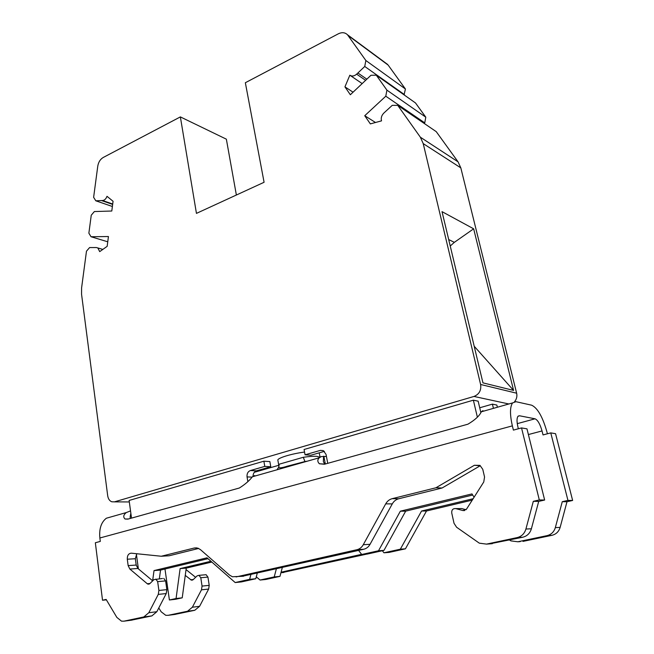 <?xml version="1.0" encoding="UTF-8"?>
<svg xmlns="http://www.w3.org/2000/svg" width="654" height="654" viewBox="0 0 654 654"><rect width="100%" height="100%" fill="white"/><g stroke="black" fill="none" stroke-linecap="round" stroke-linejoin="round"><path stroke-width="0.98" d="M236.372 195.023L226.358 139.171L180.365 116.903L196.445 213.384L264.085 182.278L245.348 82.731L338.314 33.828C341.952 32.079 345.01 32.389 347.487 34.76L365.864 60.511L405.423 88.993L404.066 94.863M365.864 60.511L364.744 66.463L356.651 74.164C354.231 76.216 351.958 76.567 349.833 75.21L344.936 86.859L350.348 94.756L370.982 75.267L376.295 75.194L386.915 90.138L385.786 96.203L364.736 115.717L370.352 123.892L381.527 120.859C380.783 118.031 381.552 115.431 383.841 113.068L392.245 105.335L397.738 105.368L436.243 131.65L458.062 161.849L460.825 167.882L516.635 393.209C517.314 396.357 516.635 399.169 514.584 401.646M386.915 90.138L425.795 117.189L424.748 122.862L424.152 123.393M376.295 75.194L415.519 102.972L425.795 117.189M112.382 206.492L95.795 200.794L102.596 200.525L112.709 204.032M102.596 200.525C104.583 200.263 106.054 198.857 106.994 196.314L113.068 201.268L111.793 211.013L94.372 211.553L91.249 215.215L88.87 233.176L91.029 236.74L108.441 236.535L107.158 246.337L99.71 251.627L97.83 247.948L96.391 247.547L89.59 247.572L86.475 251.185L81.587 287.981L81.554 294.218L107.706 495.806C108.204 498.879 109.553 500.874 111.769 501.79L114.434 501.863L473.978 396.447L508.869 403.976M350.176 75.439L362.177 83.581M364.744 66.463L404.393 94.568M385.786 96.203L424.748 122.862M364.736 115.717L375.502 122.494M397.738 105.368L420.367 137.209L423.22 143.61L480.608 384.478C481.409 390.315 479.202 394.305 473.978 396.447M247.825 481.458L247.057 476.913C246.787 473.717 247.891 471.591 250.376 470.545L256.425 470.847L270.764 466.735L269.857 461.577L263.881 461.201L129.116 500.457L131.511 518.115M304.936 461.585L303.309 457.285L279.144 464.217L278.727 465.059L277.868 460.228C276.985 458.168 291.553 453.672 304.551 452.077M479.717 407.777L492.413 404.139L493.427 408.358M497.367 407.238L496.844 405.063L492.413 404.139M254.316 472.294L278.767 465.296M480.796 412.347L478.156 401.172L473.373 400.174L304.069 449.494L305.05 454.8L320.435 450.369L323.305 450.614M180.365 116.903L103.234 157.475C100.275 159.241 98.46 162.127 97.773 166.132L93.628 197.32L95.795 200.794M405.423 88.993L388.157 65.098L385.786 63.086M344.936 86.859L353.062 92.189M473.651 228.81L442.022 211.643L482.946 382.86L513.578 390.413L473.651 228.81L454.334 242.356L450.238 246.01M91.029 236.74L107.755 241.792M474.191 346.228L513.578 390.413M257.259 573.157L255.779 578.741L249.624 579.346L235.187 582.551L207.007 557.813L154.025 570.59L152.619 580.793M249.624 579.346L250.883 574.588M250.376 470.545L264.78 466.4L263.881 461.201M138.378 568.866L136.392 554.2M154.025 570.59L160.541 570.092L159.355 578.774M207.997 558.679L160.541 570.092M256.425 470.847C254.234 471.689 253.106 473.521 253.041 476.325M255.779 578.741L241.408 581.921L235.187 582.551M264.78 466.4L270.764 466.735M277.394 469.073L278.849 467.103L279.144 464.217M158.783 607.967L161.162 611.776L165.748 615.308L168.103 615.324L187.526 611.237L192.366 607.231L201.481 589.826L202.053 586.09L200.794 577.735L198.971 575.332L197.148 575.839L193.192 579.648L191.401 580.155L185.262 575.389M361.605 554.339L281.081 572.201M509.491 540.041L510.995 540.899L517.854 541.774L547.055 535.634C551.257 534.588 554.012 531.915 555.328 527.623L562.268 501.683L567.95 500.4L572.634 500.465L566.993 501.741L562.268 501.683M528.391 434.558L542.035 430.945L543.041 434.926L550.774 432.891L567.95 500.4M482.946 410.638L481.287 411.807C479.546 415.797 475.09 419.917 467.921 424.184L324.433 464.25L319.365 463.76C317.345 461.667 317.329 459.672 319.316 457.775L321.294 456.582L326.428 456.451M323.591 456.23L323.354 461.642L324.825 464.144M542.035 430.945C540.065 424.029 537.727 419.982 535.037 418.805L519.472 415.764L517.968 416.336C516.742 418.168 516.709 421.658 517.886 426.809L518.36 428.771M521.532 427.92L526.977 428.844L544.643 500.032L539.305 499.95L521.532 427.92L513.398 430.111L512.36 425.868C509.818 414.562 509.883 406.911 512.572 402.921L515.99 401.695L531.62 405.186C537.523 407.916 542.616 416.778 546.891 431.771L547.398 433.782M130.53 510.897L126.287 512.564C123.393 514.927 122.993 517.077 125.078 519.023L127.939 519.112L239.356 488.007C245.029 484.434 249.378 480.69 252.403 476.774L254.7 475.515M106.381 599.832L102.523 600.241L95.345 542.746L100.299 541.414L99.866 537.989C99.032 528.816 101.19 522.227 106.349 518.23L126.287 512.564M442.104 487.99L480.232 465.754L474.363 465.28L435.916 487.778L442.104 487.99L398.711 498.765L392.179 498.675L435.916 487.778M241.89 576.378L363.771 549.246C366.453 548.592 368.545 546.948 370.05 544.308L392.277 503.899C393.798 501.217 395.948 499.509 398.711 498.765M162.494 578.504L153.943 579.616L149.856 583.621L148.025 584.153L147.256 583.736L129.868 569.062L128.143 565.604L127.293 559.219C127.195 555.45 128.536 553.439 131.307 553.178L161.268 556.243L169.173 555.769L198.644 548.453M152.684 580.85L137.912 568.473L136.196 565.056L135.337 558.729L136.792 553.734M163.77 578.398L165.609 580.907L157.655 581.627L158.897 590.448L158.276 594.396L148.81 612.733L143.815 616.951L123.917 621.177L121.505 621.153L116.853 617.409L106.128 599.416L102.523 600.241M131.209 620.213L151.875 615.896L156.837 611.719L166.239 593.554L166.852 589.646L165.609 580.907M489.503 543.891L522.742 537.228C527.124 536.125 530.002 533.304 531.391 528.775L538.708 501.389L544.643 500.032M466.057 509.728L461.789 508.575L455.732 508.591L462.975 510.561L466.531 509.131L483.747 482.006L484.557 477.019L482.766 469.319L479.971 465.362L474.363 465.28M522.742 537.228L517.183 537.588C521.598 536.476 524.508 533.623 525.914 529.037L533.312 501.324L539.305 499.95M155.815 579.084L157.655 581.627M243.631 576.215L232.432 576.763L229.529 575.095L200.484 549.662L197.909 548.158L194.295 548.003L161.268 556.243M236.053 576.926L356.953 549.712C359.643 549.049 361.76 547.382 363.281 544.717L385.697 503.866C387.233 501.152 389.4 499.427 392.179 498.675M455.732 508.591C452.903 508.411 451.562 509.867 451.734 512.973L454.023 523.282L456.59 527.23L479.317 543.163L486.511 544.112L517.183 537.588M572.634 500.465L555.565 433.7L550.774 432.891M566.993 501.741L560.135 527.394L555.328 527.623M520.273 541.594L517.854 541.774M195.62 577.31L186.047 569.585M204.882 574.817L206.124 574.711L207.939 577.09L200.794 577.735M174.61 614.458L194.769 610.288L199.593 606.315L208.642 589.066L209.215 585.363L207.939 577.09M522.987 541.389L551.935 535.315C556.096 534.277 558.835 531.637 560.135 527.394M366.78 554.101L282.144 572.618M538.708 501.389L533.312 501.324M130.849 513.235L130.097 517.216L130.522 518.393M383.955 552.793L389.138 552.401L405.431 548.82L400.338 549.188L383.955 552.793L382.345 550.733M400.338 549.188L421.552 511.027L473.128 498.732M472.253 500.114L426.498 510.995L421.552 511.027M405.431 548.82L426.498 510.995M256.294 576.803L260.063 580.041L265.876 579.46L279.977 576.362L282.315 567.533M164.98 569.029L169.394 599.988L175.583 599.277L182.229 597.821L186.243 568.13L211.822 562.039M182.229 597.821L176.065 598.516L180.12 568.596L210.923 561.255M169.394 599.988L176.065 598.516M186.243 568.13L180.12 568.596M279.977 576.362L274.23 576.926L276.356 568.866M260.063 580.041L274.23 576.926M472.703 495.029L405.676 511.15L400.362 511.183L471.992 493.909L474.093 497.22M383.98 550.374L378.511 550.766L361.727 554.486L367.295 554.061L383.98 550.374L405.676 511.15M400.362 511.183L378.511 550.766M361.727 554.486L358.588 550.406M327.744 463.326L326.044 454.432L323.378 450.655L320.435 450.369M477.338 417.039L473.373 400.174M305.05 454.8L310.838 455.241L324.392 451.358M420.367 137.209L458.062 161.849M101.55 200.565L112.652 204.416M114.434 501.863L129.32 501.945M356.651 74.164L365.619 80.336M357.885 72.986L366.845 79.175M480.608 384.478L516.635 393.209M388.157 65.098L348.059 35.463M423.22 143.61L460.825 167.882M448.693 239.552L454.334 242.356M251.962 477.118L247.057 476.913M278.727 465.059L278.849 467.103M303.309 457.285C309.113 456.443 313.642 456.132 316.896 456.345L320.002 457.236M287.237 466.147L290.956 465.828M305.279 461.528L306.947 461.291M325.332 463.997L323.853 456.255M518.164 416.124L519.472 415.764M517.265 423.645L535.037 418.805M512.36 425.868L99.866 537.989M531.391 528.775L525.914 529.037M492.339 543.678L486.511 544.112M464.683 510.545L462.975 510.561M193.331 579.518L190.649 579.763M209.215 585.363L202.053 586.09M194.769 610.288L187.526 611.237M199.593 606.315L192.366 607.231M175.435 614.351L168.103 615.324M208.642 589.066L201.481 589.826M280.942 572.732L283.836 572.463M551.935 535.315L547.055 535.634M132.059 620.098L123.917 621.177M151.875 615.896L143.815 616.951M156.837 611.719L148.81 612.733M166.852 589.646L158.897 590.448M166.239 593.554L158.276 594.396M135.337 558.729L127.293 559.219M136.196 565.056L128.143 565.604M129.868 569.062L137.912 568.473M150.003 583.482L147.256 583.736M363.771 549.246L356.953 549.712M196.748 547.88L194.295 548.003M370.05 544.308L363.281 544.717M392.277 503.899L385.697 503.866M387.601 64.427L347.487 34.76M97.83 247.948L102.841 249.411M278.849 467.095L278.833 467.724C280.272 468.051 283.035 467.561 287.122 466.245L304.87 461.552M305.59 461.438L307.241 461.209M512.572 402.921L481.287 411.807M319.316 457.775L252.403 476.774M206.124 574.711L198.971 575.332M192.628 580.041L191.401 580.155M149.284 584.038L148.025 584.153M125.078 519.023L128.429 518.974M319.365 463.76L324.776 464.103M320.051 457.203L319.226 452.838"/></g></svg>

